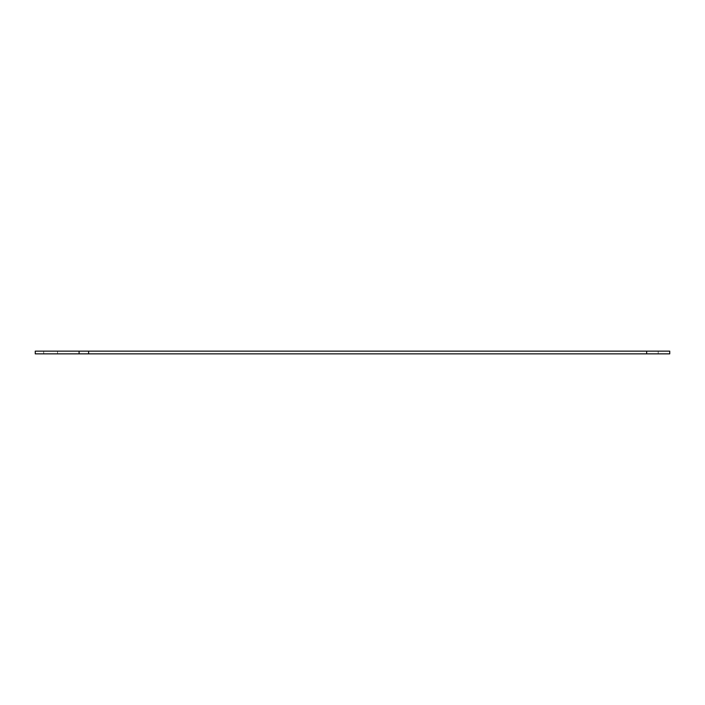 <?xml version="1.0" encoding="UTF-8"?>
<svg xmlns="http://www.w3.org/2000/svg" width="705" height="705" viewBox="0 0 705 705"><rect width="100%" height="100%" fill="white"/><g stroke="black" fill="none" stroke-linecap="round" stroke-linejoin="round"><path stroke-width="0.53" stroke-dasharray="3.52 2.64" d="M669.75 351.152L658.214 351.152L669.75 351.152L669.75 353.848L646.679 353.848L646.679 351.152L669.75 351.152L669.75 353.848L669.75 351.152M646.679 351.152L35.25 351.152L35.25 353.848L646.679 353.848M43.71 351.152L57.554 351.152L43.71 351.152L57.554 351.152L43.71 351.152L43.71 353.848L57.554 353.848L43.71 353.848L57.554 353.848L43.71 353.848L43.71 351.152M669.75 353.848L658.214 353.848L669.75 353.848M88.627 353.848L88.627 351.152M79.092 353.848L79.092 351.152M57.554 353.848L57.554 351.152L57.554 353.848M658.214 353.848L658.214 351.152"/><path stroke-width="1.06" d="M669.75 351.152L646.679 351.152L646.679 353.848L669.75 353.848L669.75 351.152M646.679 353.848L88.627 353.848L88.627 351.152L646.679 351.152M88.627 353.848L35.25 353.848L35.25 351.152L88.627 351.152M79.092 353.848L79.092 351.152"/></g></svg>
